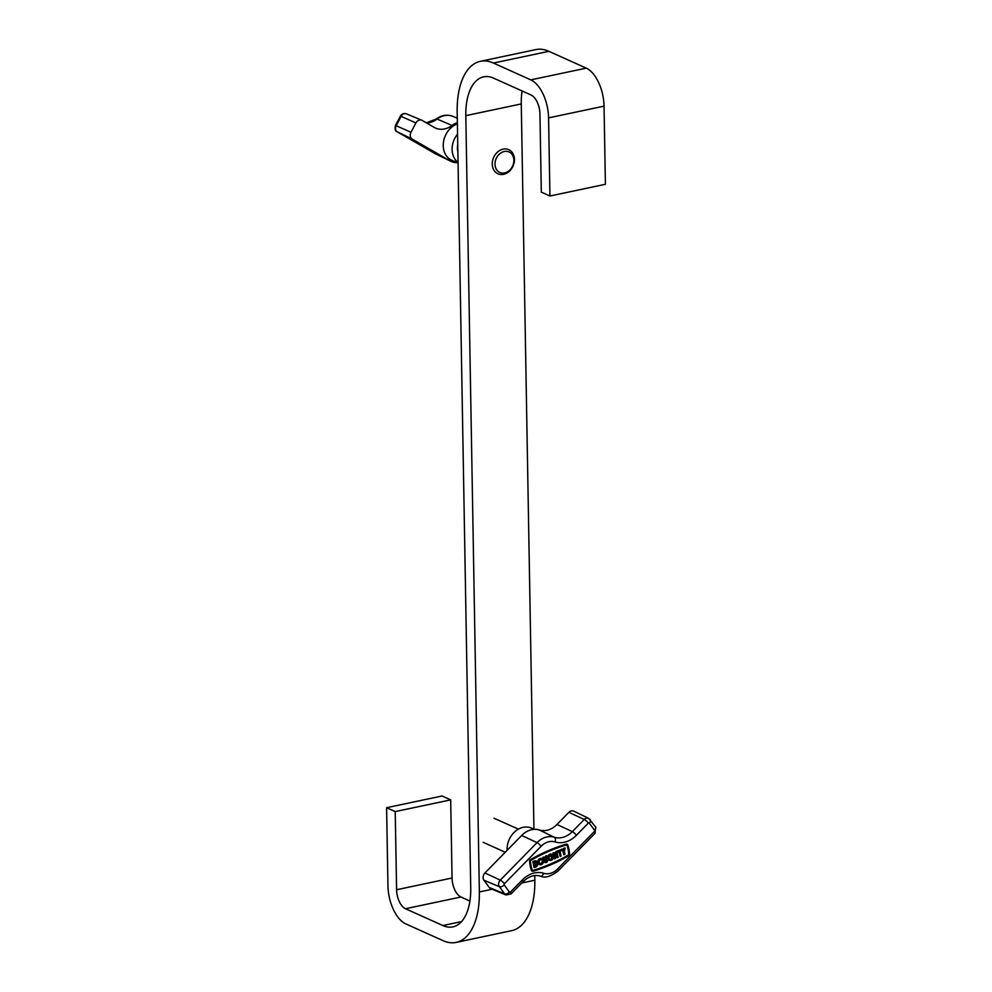 <?xml version="1.0" encoding="UTF-8"?>
<svg xmlns="http://www.w3.org/2000/svg" width="992" height="992" viewBox="0 0 992 992"><rect width="100%" height="100%" fill="white"/><g stroke="black" fill="none" stroke-linecap="round" stroke-linejoin="round"><path stroke-width="1.49" d="M457.176 111.774L470.729 888.076A52.886 27.193 78.1 0 1 452.91 926.875A52.886 27.193 78.1 0 1 442.854 925.548L405.48 908.734A15.86 8.159 78.1 0 1 396.589 889.737L395.225 811.592L386.595 807.711L387.959 885.856A31.732 16.318 78.1 0 0 405.74 923.862L443.114 940.676A68.746 35.352 78.1 0 0 456.196 942.4A68.746 35.352 78.1 0 0 479.359 891.957L465.806 115.655A52.886 27.193 -101.9 0 1 483.625 76.843A52.886 27.193 -101.9 0 1 493.681 78.182L531.055 94.996A15.86 8.159 -101.9 0 1 539.946 113.993L541.31 192.126L549.94 196.007L548.576 117.874A31.732 16.318 -101.9 0 0 530.794 79.868L493.421 63.054A68.746 35.352 -101.9 0 0 480.339 61.33A68.746 35.352 -101.9 0 0 457.176 111.774M469.923 901.046L460.945 897.004A15.86 8.159 78.1 0 1 452.054 878.007L450.69 799.874L395.225 811.592M450.69 799.874L442.06 795.993L386.595 807.711M534.738 875.589L534.824 880.226A68.746 35.352 78.1 0 1 511.661 930.67L456.196 942.4M522.077 90.954A52.886 27.193 -101.9 0 0 521.271 103.924L533.932 829.126M549.94 196.007L605.405 184.289L604.041 106.144A31.732 16.318 -101.9 0 0 586.26 68.138L548.886 51.324A68.746 35.352 -101.9 0 0 535.804 49.6L480.339 61.33M509.69 152.284A11.234 9.027 114.2 0 0 496.608 157.691A11.234 9.027 114.2 0 0 499.187 172.124A11.234 9.027 114.2 0 0 512.269 166.718A11.234 9.027 114.2 0 0 509.69 152.284M497.178 173.389A13.218 10.614 -65.8 0 1 493.904 156.885A13.218 10.614 -65.8 0 1 508.784 149.668A13.218 10.614 -65.8 0 1 509.541 150.052A13.218 10.614 -65.8 0 1 512.814 166.557A13.218 10.614 -65.8 0 1 497.934 173.774A13.218 10.614 -65.8 0 1 497.178 173.389M457.758 144.882A13.218 10.614 114.2 0 0 457.87 151.702M457.386 123.864A19.828 15.922 114.2 0 0 443.635 141.075A19.828 15.922 114.2 0 0 450.604 159.662A19.828 15.922 114.2 0 0 452.079 160.382L458.068 162.874M457.572 134.143A19.555 15.698 114.2 0 0 458.068 162.44M457.535 162.651A21.154 16.976 -65.8 0 1 450.827 161.274A21.154 16.976 -65.8 0 1 449.984 160.828L412.201 139.078A5.282 4.241 -65.8 0 1 410.986 132.283L415.933 122.946A5.282 4.241 -65.8 0 1 421.699 120.206A5.282 4.241 -65.8 0 1 422.096 120.404L434.335 127.46A21.154 16.976 114.2 0 0 435.91 128.228A21.154 16.976 114.2 0 0 452.042 125.463A21.154 16.976 -65.8 0 1 457.374 122.599M552.073 855.662L553.065 855.228A3.236 2.604 114.2 0 0 552.122 854.422A3.236 2.604 114.2 0 0 549.196 855.178A3.236 2.604 114.2 0 0 549.469 860.324A3.236 2.604 114.2 0 0 552.408 859.568A3.236 2.604 114.2 0 0 553.325 855.749L550.82 856.456L551.44 857.621L552.606 857.113A2.158 1.736 114.2 0 1 549.915 859.345A2.158 1.736 114.2 0 1 551.688 855.402A2.158 1.736 114.2 0 1 552.073 855.662L551.639 855.464A2.158 1.736 114.2 0 0 551.465 855.327M551.912 854.335A3.236 2.604 114.2 0 0 551.701 854.224A3.236 2.604 114.2 0 0 548.762 854.98A3.236 2.604 114.2 0 0 549.035 860.126A3.236 2.604 114.2 0 0 549.258 860.213M549.704 859.221A2.158 1.736 114.2 0 0 552.135 857.324M542.512 863.858A3.236 2.604 114.2 0 0 542.24 858.712A3.236 2.604 114.2 0 0 539.301 859.469A3.236 2.604 114.2 0 0 539.574 864.615A3.236 2.604 114.2 0 0 542.512 863.858M542.016 858.626A3.236 2.604 114.2 0 0 541.806 858.514A3.236 2.604 114.2 0 0 538.879 859.27A3.236 2.604 114.2 0 0 539.152 864.416A3.236 2.604 114.2 0 0 539.363 864.503M541.57 859.618A2.158 1.736 -65.8 0 1 539.809 863.511M539.834 860.2A2.158 1.736 114.2 0 0 541.979 863.127A2.158 1.736 114.2 0 0 539.834 860.2M530.41 860.163A1.128 0.905 114.2 0 0 530.026 861.18A35.675 28.644 114.2 0 0 531.898 870.778A1.128 0.905 114.2 0 0 532.878 871.286A188.53 151.354 -65.8 0 0 568.962 855.637A1.128 0.905 114.2 0 0 569.606 854.422A35.675 28.644 -65.8 0 0 567.734 844.824A1.128 0.905 114.2 0 0 566.754 844.316A188.53 151.354 114.2 0 0 530.67 859.965A1.128 0.905 114.2 0 0 530.41 860.163M567.077 844.279A1.128 0.905 114.2 0 0 566.32 844.118A188.53 151.354 114.2 0 0 530.236 859.766A1.128 0.905 114.2 0 0 529.592 860.982A35.675 28.644 114.2 0 0 531.464 870.579A1.128 0.905 114.2 0 0 532.121 871.125M532.84 870.778A187.996 150.92 -65.8 0 0 568.813 855.178L569.148 854.546A35.142 28.21 -65.8 0 0 567.312 845.085L566.792 844.824A187.996 150.92 114.2 0 0 530.807 860.424L530.472 861.056A35.142 28.21 114.2 0 0 532.32 870.517L532.357 870.592M507.135 850.318A19.555 15.698 -65.8 0 1 513.831 832.685A19.555 15.698 -65.8 0 1 531.191 827.985L534.465 829.349M554.776 854.744L556.177 854.137L555.706 851.694L556.586 851.31L558.161 857.348L556.847 857.534L556.438 855.451M556.177 854.137L554.838 855.092L554.367 852.661L553.052 852.847L554.193 858.688L555.508 858.502L555.024 856.071L556.797 855.302L557.281 857.733M536.288 861.106A3.236 2.604 114.2 0 0 536.077 860.994A3.236 2.604 114.2 0 0 534.18 861.031L532.878 861.589L534.031 867.43L535.754 867.07A3.236 2.604 114.2 0 0 537.875 864.094A3.236 2.604 114.2 0 0 536.511 861.192A3.236 2.604 114.2 0 0 534.614 861.23L532.878 861.589M568.813 855.178L568.391 854.98A187.996 150.92 -65.8 0 1 532.406 870.592M568.391 854.98L568.726 854.348A35.142 28.21 -65.8 0 0 566.878 844.899M546.939 855.873L546.059 856.257L546.815 860.151A1.079 0.868 -65.8 0 1 545.042 860.92L544.286 857.026L543.405 857.41L544.162 861.304A2.158 1.736 114.2 0 0 547.708 859.766L546.518 855.687L545.625 856.071L546.394 859.965A1.079 0.868 -65.8 0 1 545.29 861.391M544.286 857.026L542.971 857.224L543.728 861.118A2.158 1.736 114.2 0 0 544.844 862.395M560.182 856.468L561.063 856.084L560.108 851.223L561.447 850.652L561.249 849.673L557.281 851.012L557.901 852.178L559.228 851.607L560.182 856.468L558.868 851.768M565.167 847.974L563.778 850.69L562.514 849.127L561.199 849.313L563.096 851.657L563.667 854.583L564.981 854.385L564.411 851.471L565.167 847.974L563.853 848.16L563.406 850.231M489.18 887.418A5.282 4.241 114.2 0 0 490.693 888.621L506.019 894.982A4.799 3.856 -65.8 0 1 504.643 893.891L489.18 887.418L483.947 880.239A5.282 4.241 114.2 0 1 484.914 872.985L521.668 835.475A21.154 16.976 114.2 0 1 539.313 829.982A21.154 16.976 -65.8 0 0 556.971 824.501L568.875 812.336A5.282 4.241 114.2 0 1 573.748 811.146L588.678 818.4A4.799 3.856 -65.8 0 0 584.251 819.479L568.875 812.336M535.568 866.09A2.158 1.736 114.2 0 0 534.8 862.197L535.134 865.904A2.158 1.736 114.2 0 0 535.841 862.098M533.312 861.788L534.452 867.628M554.367 852.661L553.052 852.847M553.474 853.046L554.615 858.886M556.611 854.323L555.706 851.694M556.14 851.892L557.02 851.508M561.249 849.673L557.281 851.012M557.715 851.21L557.901 852.178M562.514 849.127L561.199 849.313M561.633 849.512L563.096 851.657M563.53 851.855L564.101 854.769M553.325 855.749L550.82 856.456M551.254 856.642L551.44 857.621M521.271 103.924L465.806 115.655M534.824 880.226L521.804 882.979M492.193 889.241L479.359 891.957M604.041 106.144L548.576 117.874M586.26 68.138L530.794 79.868M548.886 51.324L493.421 63.054M452.054 878.007L396.589 889.737M460.945 897.004L405.48 908.734M461.578 921.593L442.854 925.548M406.732 114.03A4.799 3.856 114.2 0 0 406.373 113.844A4.799 3.856 114.2 0 0 401.14 116.337L396.192 125.674A4.799 3.856 114.2 0 0 397.296 131.837L435.079 153.586L449.984 160.828M434.905 153.487A3.968 2.356 119.9 0 0 434.992 153.537A3.968 2.356 119.9 0 0 435.079 153.586A20.671 16.591 114.2 0 0 435.91 154.033L450.827 161.274M410.986 132.283L395.486 125.426C394.68 129.32 395.262 131.44 397.209 131.8A3.968 2.356 119.9 0 0 397.296 131.837L412.201 139.078M395.486 125.426L400.433 116.089L415.933 122.946M426.312 122.834L436.22 119.015C441.614 115.122 447.156 114.229 452.86 116.349A20.671 16.591 114.2 0 0 437.088 119.04A21.638 17.372 -65.8 0 1 426.51 122.946M436.22 119.015A3.968 1.339 53.2 0 1 437.088 119.04L452.042 125.463M435.91 154.033L397.209 131.8A3.968 2.356 119.9 0 1 396.998 131.638M510.434 892.093L522.35 879.929A25.606 20.559 -65.8 0 1 543.715 873.282A16.703 13.404 114.2 0 0 557.64 868.955L594.394 831.445A0.831 0.67 114.2 0 0 594.543 830.304L589.31 823.112A0.831 0.67 114.2 0 0 588.33 823.124L576.426 835.276A25.606 20.559 -65.8 0 1 555.061 841.923A16.703 13.404 114.2 0 0 541.124 846.263L504.37 883.773A0.831 0.67 114.2 0 0 504.221 884.914L509.454 892.093A0.831 0.67 114.2 0 0 510.434 892.093A3.968 0.98 44.4 0 1 511.116 893.891L523.02 881.739C528.798 876.296 534.576 874.423 540.355 876.097A3.968 2.356 -72.5 0 0 543.715 873.282M509.454 892.093A3.968 2.145 143.9 0 1 504.643 893.891L499.41 886.712A4.799 3.856 -65.8 0 1 500.29 880.127L537.044 842.617A20.671 16.591 -65.8 0 1 554.28 837.248A21.638 17.372 114.2 0 0 572.347 831.631L556.971 824.501M576.426 835.276A3.968 0.98 44.4 0 0 572.347 831.631L584.251 819.479A3.968 0.98 44.4 0 1 588.33 823.124M555.061 841.923A3.968 2.356 -72.5 0 0 554.28 837.248L539.313 829.982M541.124 846.263A3.968 0.98 -135.6 0 0 537.044 842.617L521.668 835.475M504.37 883.773A3.968 0.98 -135.6 0 0 500.29 880.127L484.914 872.985M504.221 884.914A3.968 2.145 143.9 0 1 499.41 886.712L483.947 880.239M589.88 819.417A3.968 2.145 143.9 0 1 590.364 819.814A3.968 2.145 143.9 0 1 589.31 823.112M588.678 818.4L595.597 826.993A3.968 2.145 143.9 0 1 594.543 830.304M595.597 826.993L595.064 833.255A3.968 0.98 -135.6 0 0 594.394 831.445M595.064 833.255L558.322 870.753A3.968 0.98 -135.6 0 0 557.64 868.955M522.35 879.929A3.968 0.98 44.4 0 1 523.02 881.739M540.243 876.06A3.968 2.356 -72.5 0 0 540.355 876.097C544.819 878.354 550.808 876.581 558.322 870.753M400.433 116.089C401.81 113.832 403.794 113.088 406.373 113.844L421.699 120.206M452.86 116.349L457.287 118.184M494.066 818.226L518.382 829.163M506.019 894.982L511.116 893.891M483.216 842.332L505.238 852.24"/></g></svg>
